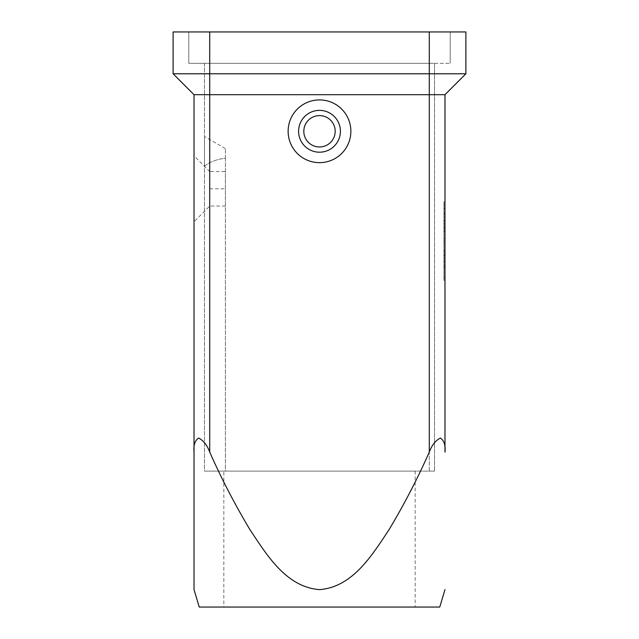 <?xml version="1.0" encoding="UTF-8"?>
<svg xmlns="http://www.w3.org/2000/svg" width="639" height="639" viewBox="0 0 639 639"><rect width="100%" height="100%" fill="white"/><g stroke="black" fill="none" stroke-linecap="round" stroke-linejoin="round"><path stroke-width="0.48" stroke-dasharray="3.19 2.4" d="M225.391 206.046L209.712 206.046L194.024 221.733L194.024 155.86L209.712 171.54L209.712 206.046L209.712 171.54L225.391 171.54L225.391 206.046L225.391 171.54M443.929 259.17L443.929 220.375L443.929 261.782L443.929 259.17L444.976 259.17L444.976 261.782L444.976 243.691L443.929 243.691L444.976 243.691L444.976 220.367L444.976 259.17M444.976 227.508L443.929 227.508M444.976 238.467L443.929 238.467L444.976 238.467M444.976 254.642L443.929 254.642M443.929 252.836L443.929 229.321L443.929 255.448L443.929 252.836L444.976 252.836L444.976 229.321L444.976 255.448L444.976 252.836L443.929 252.836M444.976 246.303L444.976 226.701L444.976 229.321L443.929 229.321L443.929 226.701L443.929 257.134L443.929 214.337L443.929 267.813L443.929 229.321L444.976 229.321L444.976 265.201L444.976 216.948L444.976 257.134L444.976 246.303L443.929 246.303L443.929 257.134L443.929 246.303M444.976 204.887L444.976 241.079L443.929 241.079L443.929 204.887L443.929 277.27L443.929 201.868L443.929 280.289L443.929 241.079L444.976 241.079L444.976 204.887L443.929 204.887M444.976 277.27L444.976 241.079L444.976 277.27L443.929 277.27M444.976 241.079L443.929 241.079L444.976 241.079L444.976 201.868L444.976 280.289L444.976 241.079M444.976 201.868L443.929 201.868M444.976 280.289L443.929 280.289M443.929 258.867L443.929 208.306L443.929 261.479L443.929 258.867L444.976 258.867L444.976 208.306L444.976 261.479L444.976 258.867L443.929 258.867M444.976 224.792L443.929 224.792M444.976 257.134L443.929 257.134L444.976 257.134M444.976 216.948L444.976 214.337L444.976 216.948L443.929 216.948L444.976 216.948M444.976 266.735L444.976 255.217L444.976 266.735L443.929 266.735L444.976 266.735M444.976 255.217L443.929 255.217M444.976 94.692L194.024 94.692L173.113 73.773L173.113 31.95L465.887 31.95L465.887 73.773L444.976 94.692L444.976 452.116C445.631 445.287 444.097 440.591 440.383 438.034C435.463 440.591 431.764 445.287 429.288 452.116C417.435 478.843 403.992 504.746 388.959 529.811C372.225 554.916 352.832 587.097 319.5 589.621C286.168 587.097 266.775 554.916 250.041 529.811C235.008 504.746 221.565 478.843 209.712 452.116C207.236 445.287 203.537 440.591 198.617 438.034C194.903 440.591 193.369 445.287 194.024 452.116L194.024 589.621M335.187 131.283A15.687 15.687 0 0 0 319.5 115.603A15.687 15.687 0 0 0 303.813 131.283A15.687 15.687 0 0 0 319.5 146.97A15.687 15.687 0 0 0 335.187 131.283A15.687 15.687 0 0 0 319.5 115.603A15.687 15.687 0 0 0 303.813 131.283A15.687 15.687 0 0 0 319.5 146.97A15.687 15.687 0 0 0 335.187 131.283A15.687 15.687 0 0 0 319.5 115.603A15.687 15.687 0 0 0 303.813 131.283A15.687 15.687 0 0 0 319.5 146.97A15.687 15.687 0 0 0 335.187 131.283M319.5 110.371A20.911 20.911 0 0 0 298.589 131.283A20.911 20.911 0 0 0 319.5 152.202A20.911 20.911 0 0 0 340.411 131.283A20.911 20.911 0 0 0 319.5 110.371M319.5 162.657A31.367 31.367 0 0 1 288.133 131.283A31.367 31.367 0 0 1 319.5 99.916A31.367 31.367 0 0 1 350.867 131.283A31.367 31.367 0 0 1 319.5 162.657A31.367 31.367 0 0 1 288.133 131.283A31.367 31.367 0 0 1 319.5 99.916A31.367 31.367 0 0 1 350.867 131.283A31.367 31.367 0 0 1 319.5 162.657M444.976 229.321L444.976 226.701L444.976 229.321L443.929 229.321L444.976 229.321M429.288 63.317L188.793 63.317L450.207 63.317L204.48 63.317L434.52 63.317L429.288 63.317L429.288 471.119L204.48 471.119L434.52 471.119L429.288 471.119L429.288 63.317M188.793 31.95L188.793 63.317L188.793 31.95M450.207 31.95L450.207 63.317L450.207 31.95M434.52 63.317L434.52 471.119L434.52 63.317M204.48 63.317L204.48 471.119L225.391 471.119L204.48 471.119L204.48 63.317M225.391 158.248L225.391 471.119L415.174 471.119L223.826 471.119L225.391 471.119L225.391 158.248C217.436 159.063 210.463 161.651 204.48 166.004L204.48 136.514L204.48 166.004C210.463 161.651 217.436 159.063 225.391 158.248L225.391 148.591L225.391 158.248M288.133 131.283A31.367 31.367 0 0 1 319.5 99.916A31.367 31.367 0 0 1 350.867 131.283A31.367 31.367 0 0 1 319.5 162.657A31.367 31.367 0 0 1 288.133 131.283M194.024 94.692L194.024 452.116M194.024 221.733L194.024 155.86M465.887 73.773L173.113 73.773M439.752 607.05L199.248 607.05M223.826 607.05L415.174 607.05L223.826 607.05L223.826 471.119M415.174 471.119L415.174 607.05M444.976 222.987L443.929 222.987M444.976 220.719L443.929 220.719M444.976 226.749L443.929 226.749M444.976 231.278L443.929 231.278M444.976 250.871L443.929 250.871M444.976 255.4L443.929 255.4M444.976 261.431L443.929 261.431M444.976 223.283L443.929 223.283M444.976 221.022L443.929 221.022M444.976 208.657L443.929 208.657M444.976 213.186L443.929 213.186M444.976 265.201L443.929 265.201L444.976 265.201M209.712 188.793L225.391 188.793M209.712 31.95L209.712 452.116M429.288 31.95L429.288 452.116M443.929 208.306L444.976 208.306M444.976 261.479L443.929 261.479M443.929 214.337L444.976 214.337M443.929 267.813L444.976 267.813L443.929 267.813M443.929 226.701L444.976 226.701L443.929 226.701M443.929 220.367L444.976 220.367M225.391 148.591L204.48 136.514M443.929 261.782L444.976 261.782M444.976 255.448L443.929 255.448M443.929 250.52L444.976 250.52M443.929 231.63L444.976 231.63"/><path stroke-width="0.96" d="M444.976 589.621L439.752 607.05L199.248 607.05L194.024 589.621L194.024 452.116C193.369 445.287 194.903 440.591 198.617 438.034C203.537 440.591 207.236 445.287 209.712 452.116C221.565 478.843 235.008 504.746 250.041 529.811C266.775 554.916 286.168 587.097 319.5 589.621C352.832 587.097 372.225 554.916 388.959 529.811C403.992 504.746 417.435 478.843 429.288 452.116C431.764 445.287 435.463 440.591 440.383 438.034C444.097 440.591 445.631 445.287 444.976 452.116L444.976 94.692L465.887 73.773L429.288 73.773L429.288 94.692L444.976 94.692M298.589 131.283A20.911 20.911 0 0 1 319.5 110.371A20.911 20.911 0 0 1 340.411 131.283A20.911 20.911 0 0 1 319.5 152.202A20.911 20.911 0 0 1 298.589 131.283M350.867 131.283A31.367 31.367 0 0 0 319.5 99.916A31.367 31.367 0 0 0 288.133 131.283A31.367 31.367 0 0 0 319.5 162.657A31.367 31.367 0 0 0 350.867 131.283M335.187 131.283A15.687 15.687 0 0 0 319.5 115.603A15.687 15.687 0 0 0 303.813 131.283A15.687 15.687 0 0 0 319.5 146.97A15.687 15.687 0 0 0 335.187 131.283M465.887 73.773L465.887 31.95L173.113 31.95L173.113 73.773L194.024 94.692L194.024 452.116M194.024 94.692L429.288 94.692L429.288 452.116M173.113 73.773L429.288 73.773L429.288 31.95M209.712 31.95L209.712 452.116"/></g></svg>
